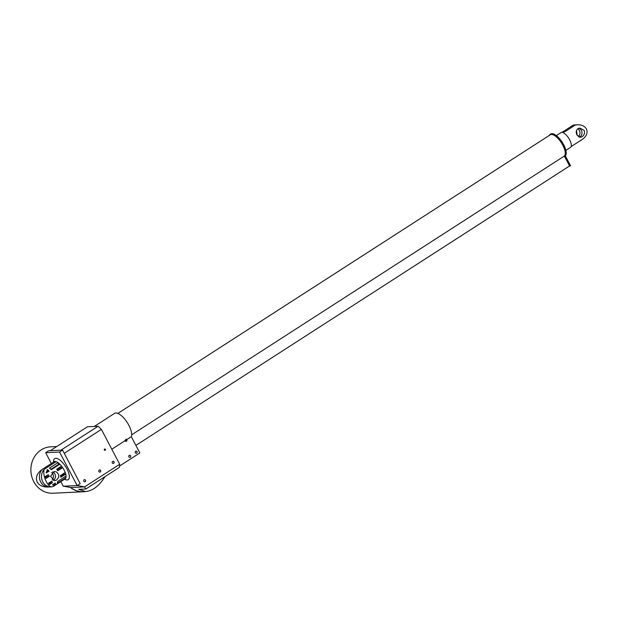 <?xml version="1.0" encoding="UTF-8"?>
<svg xmlns="http://www.w3.org/2000/svg" width="618" height="618" viewBox="0 0 618 618"><rect width="100%" height="100%" fill="white"/><g stroke="black" fill="none" stroke-linecap="round" stroke-linejoin="round"><path stroke-width="0.93" d="M556.362 135.597L561.013 132.6A8.791 3.445 57.2 0 1 569.649 139.807A8.791 3.445 57.2 0 1 570.53 147.378L565.879 150.375M562.766 131.881L573.195 125.16L574.709 124.913A8.459 7.586 -92.7 0 1 575.737 124.944M571.14 146.59L571.766 146.18A8.459 3.314 -122.8 0 0 571.913 146.08L582.643 139.166C586.706 135.991 587.957 132.584 586.405 128.923C584.721 126.095 581.739 124.712 577.451 124.79L575.242 125.06L564.512 131.974A8.459 3.314 -122.8 0 0 562.612 131.966A8.459 3.314 -122.8 0 0 562.465 132.074M584.149 130.375C585.03 132.963 584.334 135.079 582.071 136.717L580.325 137.32L576.996 134.987C575.737 132.414 576.022 130.321 577.861 128.698L579.885 128.081L584.149 130.375M577.173 135.303L576.501 130.413M573.195 125.16A8.459 7.586 -92.7 0 1 574.709 124.913M578.317 136.632A4.627 4.148 87.3 0 0 577.699 128.807M577.451 124.79L576.749 124.821A8.459 7.586 87.3 0 0 575.242 125.06M578.718 128.297A4.627 4.148 -92.7 0 1 581.955 132.113A4.627 4.148 -92.7 0 1 579.97 136.817A4.627 4.148 -92.7 0 1 579.282 137.173M569.278 166.149L569.781 166.126L564.628 156.3A13.133 5.153 57.2 0 0 561.237 142.294A13.133 5.153 57.2 0 0 550.074 134.477L550.785 134.021A13.133 5.153 57.2 0 1 561.947 141.831A13.133 5.153 57.2 0 1 565.339 155.844L564.628 156.3M549.24 135.473A13.133 5.153 57.2 0 1 550.074 134.477M135.883 445.393L569.572 165.964L564.358 156.03A12.746 4.998 -122.8 0 0 561.159 142.457A12.746 4.998 -122.8 0 0 550.283 134.801L117.868 413.411M565.339 155.844L570.499 165.67L569.781 166.126M564.358 156.03L131.68 434.809M54.5 483.515L55.087 484.636A4.627 4.148 -92.7 0 1 53.472 485.223M47.2 469.603L48.011 471.155L46.141 472.361M50.259 482.125L50.614 482.797L48.938 483.871M46.813 475.566L47.238 476.378L45.585 477.444M57.93 462.689L58.749 464.242L50.846 469.332M60.17 466.961L60.595 467.772L57.219 469.95M63.615 473.519L63.963 474.191L60.61 476.354M52.159 479.707A4.627 4.148 87.3 0 0 51.611 472.569M55.187 484.628L53.642 485.223L52.476 484.821L55.342 482.975A10.174 3.994 57.2 0 1 55.187 484.628L55.087 484.636M49.108 471.109L46.25 472.948L47.277 469.549A10.174 3.994 57.2 0 1 49.108 471.109L48.011 471.155M48.567 483.214L51.858 481.09A10.174 3.994 57.2 0 1 52.383 482.712L49.517 484.551L48.567 483.214M52.383 482.712L50.614 482.797M49.417 468.166L58.007 462.635A10.174 3.994 57.2 0 1 59.838 464.195L51.255 469.726A10.174 3.994 -122.8 0 0 49.417 468.166M61.53 466.088A10.174 3.994 57.2 0 1 62.688 467.671L57.822 470.808A10.174 3.994 -122.8 0 0 56.663 469.216L61.53 466.088A10.174 3.994 57.2 0 0 59.838 464.195L58.749 464.242M49.332 476.277L46.041 478.402L45.307 476.532L48.173 474.694A10.174 3.994 57.2 0 1 49.332 476.277L47.238 476.378M50.05 486.868A10.174 9.131 -92.7 0 1 49.031 486.976A10.174 9.131 -92.7 0 1 40.162 480.75A10.174 9.131 -92.7 0 1 42.248 469.379L54.052 461.77A10.174 3.994 57.2 0 1 54.075 461.754A10.174 3.994 57.2 0 1 56.099 461.677L44.295 469.278A10.174 9.131 87.3 0 0 42.209 480.649A10.174 9.131 87.3 0 0 51.078 486.884L53.318 486.459L65.122 478.857A10.174 3.994 57.2 0 1 65.099 478.865A10.174 3.994 57.2 0 1 65.075 478.88L65.137 478.842A10.174 3.994 57.2 0 0 65.917 477.714L57.335 483.245A10.174 3.994 -122.8 0 0 57.482 481.592L66.072 476.061A10.174 3.994 57.2 0 1 65.917 477.714L57.358 483.168M49.031 486.976L47.98 487.03C42.82 487.115 39.228 485.454 37.211 482.048C35.296 477.444 36.98 473.218 42.248 469.379M54.531 462.681L54.052 461.77M52.6 471.874A4.627 4.148 -92.7 0 1 55.435 475.806A4.627 4.148 -92.7 0 1 53.411 480.263A4.627 4.148 -92.7 0 1 53.156 480.418M44.295 469.278C42.078 474.972 47.656 487.471 52.128 486.829M56.392 480.124L54.616 480.727L50.537 476.293L54.183 471.488L56.207 471.851C59.575 474.423 59.637 477.181 56.392 480.124M65.214 472.484A10.174 3.994 57.2 0 1 65.74 474.106L60.873 477.243A10.174 3.994 -122.8 0 0 60.348 475.621L65.214 472.484A10.174 3.994 57.2 0 0 62.688 467.671L60.595 467.772M66.072 476.061A10.174 3.994 57.2 0 0 65.74 474.106L63.963 474.191M65.23 476.602L65.817 477.722M60.842 481.607L63.268 486.219L77.165 485.578L59.567 452.044L45.67 452.693L51.348 463.515M84.535 479.653A1.089 0.981 -92.7 0 1 84.635 481.831M113.017 461.306A1.089 0.981 -92.7 0 1 113.125 463.477M104.759 449A0.695 0.626 -92.7 0 1 104.828 450.375M99.614 469.943A1.089 0.981 -92.7 0 1 99.714 472.113M77.304 485.478L80.178 483.631L64.257 453.311L80.162 483.631L77.304 485.478L84.573 486.907L85.832 488.992L119.39 467.37L119.707 464.272L101.391 429.386L64.257 453.311L62.572 450.113L48.675 450.754L45.67 452.693M62.572 450.113L59.567 452.044M63.716 486.204L70.491 487.525A23.221 20.834 87.3 0 0 83.453 491.774L52.808 493.226A23.221 20.834 -92.7 0 1 30.9 471.016A23.221 20.834 -92.7 0 1 50.606 446.829L56.74 446.544M125.84 439.823A0.463 0.417 -92.7 0 1 125.887 440.727M83.824 481.283A1.089 0.981 -92.7 0 1 84.612 479.645A1.089 0.981 -92.7 0 1 84.72 481.831A1.089 0.981 -92.7 0 1 83.824 481.283M112.306 462.928A1.089 0.981 -92.7 0 1 113.102 461.298A1.089 0.981 -92.7 0 1 113.202 463.477A1.089 0.981 -92.7 0 1 112.306 462.928M104.342 450.028A0.695 0.626 -92.7 0 1 104.844 448.985A0.695 0.626 -92.7 0 1 104.906 450.375A0.695 0.626 -92.7 0 1 104.342 450.028M98.895 471.573A1.089 0.981 -92.7 0 1 99.691 469.935A1.089 0.981 -92.7 0 1 99.792 472.113A1.089 0.981 -92.7 0 1 98.895 471.573M55.628 450.429L60.935 450.182L98.069 426.258L87.447 426.76L50.321 450.676M83.453 491.774A23.221 20.834 87.3 0 0 85.315 491.588M125.585 440.503A0.463 0.417 -92.7 0 1 125.925 439.807A0.463 0.417 -92.7 0 1 125.964 440.734A0.463 0.417 -92.7 0 1 125.585 440.503M70.491 487.525L70.684 487.563A23.129 20.749 87.3 0 0 83.445 491.681L85.616 491.573L78.656 489.332L85.832 488.992M119.707 464.272L84.573 486.907L70.684 487.563M129.61 455.242A1.089 0.981 -92.7 0 1 129.718 457.42M136.053 451.094A1.089 0.981 -92.7 0 1 136.153 453.272M101.391 429.386L98.069 426.258M125.871 441.36A1.089 0.981 -92.7 0 1 124.851 440.827L124.998 440.526A1.089 0.981 87.3 0 0 126.868 440.657A1.089 0.981 87.3 0 0 126.62 439.483A1.089 0.981 -92.7 0 0 126.157 439.205M124.998 440.526C125.763 439.328 126.304 438.981 126.62 439.483L126.35 439.159M104.952 476.671C99.328 485.81 92.885 490.777 85.616 491.573M128.899 456.872A1.089 0.981 -92.7 0 1 129.695 455.234A1.089 0.981 -92.7 0 1 129.795 457.42A1.089 0.981 -92.7 0 1 128.899 456.872M135.342 452.724A1.089 0.981 -92.7 0 1 136.138 451.086A1.089 0.981 -92.7 0 1 136.238 453.272A1.089 0.981 -92.7 0 1 135.342 452.724M111.812 449.232L124.851 440.827M126.729 439.622L131.302 436.671L139.853 452.948L119.521 466.049M94.284 426.435L114.554 413.372A14.569 5.716 57.2 0 1 126.196 420.974A14.569 5.716 57.2 0 1 131.302 436.671M54.098 461.746A10.174 3.994 57.2 0 1 54.114 461.731A10.174 3.994 57.2 0 1 58.007 462.635M64.542 479.228A12.491 4.898 -122.8 0 0 69 474.153A12.491 4.898 -122.8 0 0 59.977 460.155A12.491 4.898 -122.8 0 0 53.519 462.117M561.986 132.376L562.612 131.966"/></g></svg>
